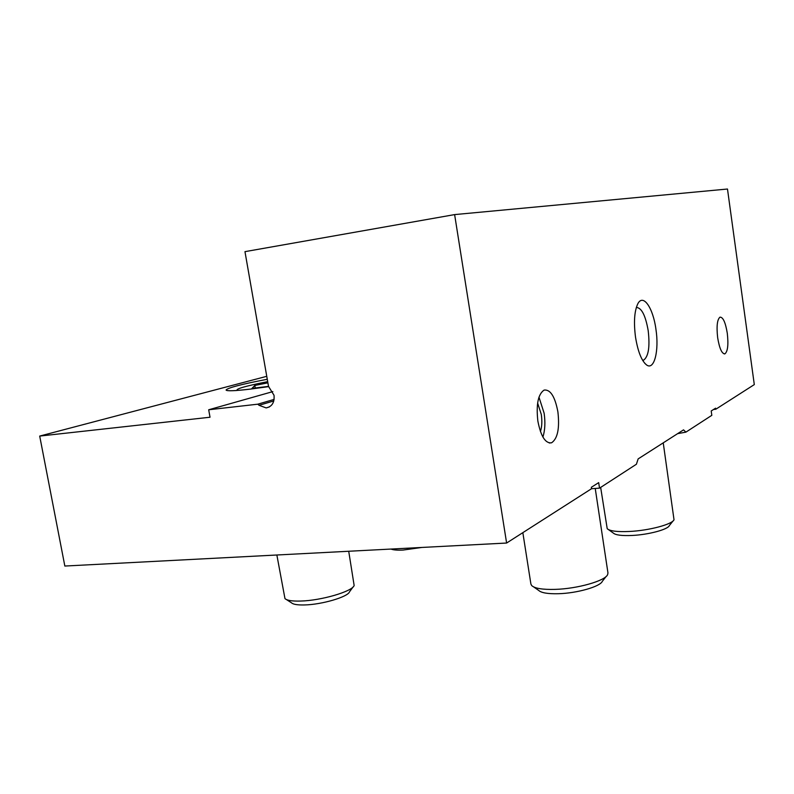 <?xml version="1.0" encoding="UTF-8"?>
<svg xmlns="http://www.w3.org/2000/svg" width="794" height="794" viewBox="0 0 794 794"><rect width="100%" height="100%" fill="white"/><g stroke="black" fill="none" stroke-linecap="round" stroke-linejoin="round"><path stroke-width="1.19" d="M537.627 403.044L541.3 414.478C542.242 421.078 541.945 426.765 540.426 431.519M537.866 421.118C540.863 436.412 545.428 443.638 551.572 442.804C557.646 438.645 559.75 428.323 557.894 411.838C554.976 396.534 550.381 389.278 544.089 390.082C538.104 394.161 536.029 404.503 537.866 421.118M542.898 437.037C545.031 430.378 545.438 422.428 544.128 413.198L538.967 397.149M717.667 337.748C719.483 348.566 721.905 353.926 724.922 353.836C727.77 351.494 728.555 344.636 727.294 333.282C725.508 322.473 723.086 317.094 720.009 317.143C717.19 319.446 716.406 326.314 717.667 337.748M267.28 379.274C241.545 384.207 227.809 387.79 226.062 390.023C226.677 391.243 234.826 390.936 250.497 389.1L268.769 386.609M642.624 360.297L643.686 360.099C648.509 356.486 650.018 346.69 648.202 330.701C645.542 315.456 641.582 307.705 636.341 307.447M635.508 337.083C637.929 351.752 641.661 361.072 646.703 365.042C654.316 370.55 659.238 350.482 655.933 329.262C653.095 307.715 643.021 293.105 637.721 303.973C634.366 311.317 633.632 322.354 635.508 337.083M274.119 399.412L257.802 404.186L259.043 405.297L266.149 407.908C272.014 406.687 274.635 402.489 274.029 395.303L268.521 386.39L244.969 251.648L454.625 214.598L727.483 189.022L754.3 384.594L715.751 409.257L715.602 408.176L711.206 410.974L711.821 415.331L685.907 432.135L677.61 433.653M685.907 432.135L683.525 429.872L638.158 458.892L636.411 464.232L599.52 488.151L598.686 482.623L591.341 487.298L591.55 488.707L506.612 543.036L454.625 214.598M599.52 488.151L591.54 488.707M713.588 409.456L715.751 409.257M257.802 404.186L208.683 409.773L210.023 417.227L39.7 436.075L64.84 566.043L506.612 543.036M39.7 436.075L266.764 376.316M208.683 409.773L272.838 391.611M390.995 549.051C393.228 549.994 397.278 550.331 403.144 550.053L421.932 547.443M600.661 487.407L607.212 528.695C609.842 531.077 617.275 532 629.503 531.464C649.085 530.551 672.369 524.348 674.017 519.742L663.238 442.844M608.482 529.608L613.325 533.072C615.588 535.096 621.841 535.9 632.074 535.464C648.45 534.719 667.893 529.529 669.342 525.588L673.064 520.933M522.839 532.655L530.908 584.076L531.682 585.555C534.719 588.414 542.481 589.694 554.966 589.386C577.367 588.82 605.385 580.831 607.648 574.568L607.956 572.921L595.232 488.449M533.657 586.925L538.689 590.428C541.3 592.86 547.83 593.962 558.281 593.723C577 593.287 600.373 586.587 602.378 581.238L606.199 576.404M286.465 599.579L291.507 602.835C293.244 604.423 297.591 605.117 304.549 604.949C321.848 604.621 347.971 596.899 349.499 591.828L353.102 586.925M276.858 554.996L284.967 598.607C286.981 600.462 292.152 601.286 300.469 601.058C321.153 600.631 352.447 591.431 354.144 585.506L348.715 551.254M255.261 387.988L254.814 385.477L251.966 388.385L268.531 386.39M254.814 385.477L267.906 382.827M273.811 400.94L259.043 405.297M267.697 381.646C245.157 386.122 235.034 389.05 237.327 390.44M549.309 443.002L551.572 442.804M724.217 353.916L724.922 353.836M642.574 360.218L643.686 360.099M644.797 363.344L646.703 365.042M269.345 406.945L266.149 407.908M235.064 390.598L236.751 390.479"/></g></svg>
